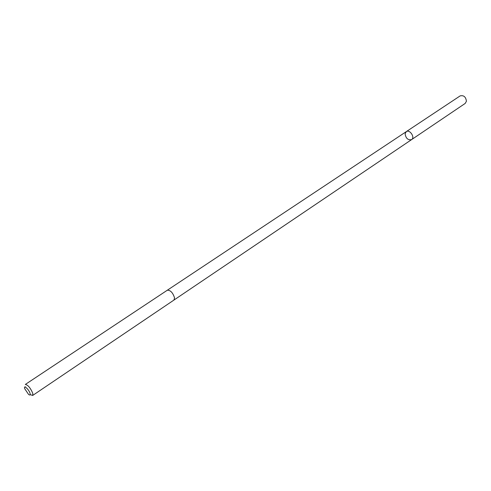 <?xml version="1.0" encoding="UTF-8"?>
<svg xmlns="http://www.w3.org/2000/svg" width="491" height="491" viewBox="0 0 491 491"><rect width="100%" height="100%" fill="white"/><g stroke="black" fill="none" stroke-linecap="round" stroke-linejoin="round"><path stroke-width="0.74" d="M405.106 133.859L406.284 131.637C409.709 129.078 415.288 137.412 411.611 139.604C408.046 140.34 405.873 138.425 405.106 133.859M465.186 103.429L466.419 101.269C465.836 96.862 463.743 95.07 460.141 95.898L406.284 131.637C409.709 129.078 415.288 137.412 411.611 139.604L465.186 103.429M32.682 395.445L173.949 300.062L174.563 297.914C172.9 292.734 170.494 290.156 167.345 290.199L25.323 384.447C27.987 384.969 30.485 387.958 32.817 393.42L32.682 395.445L30.203 394.629M30.098 393.5C29.079 389.504 23.304 384.361 24.703 388.676L28.539 394.402C29.933 395.433 30.454 395.132 30.098 393.5M174.023 300.013L411.611 139.604M167.425 290.15L406.284 131.637M25.127 387.055L25.237 386.65"/></g></svg>
